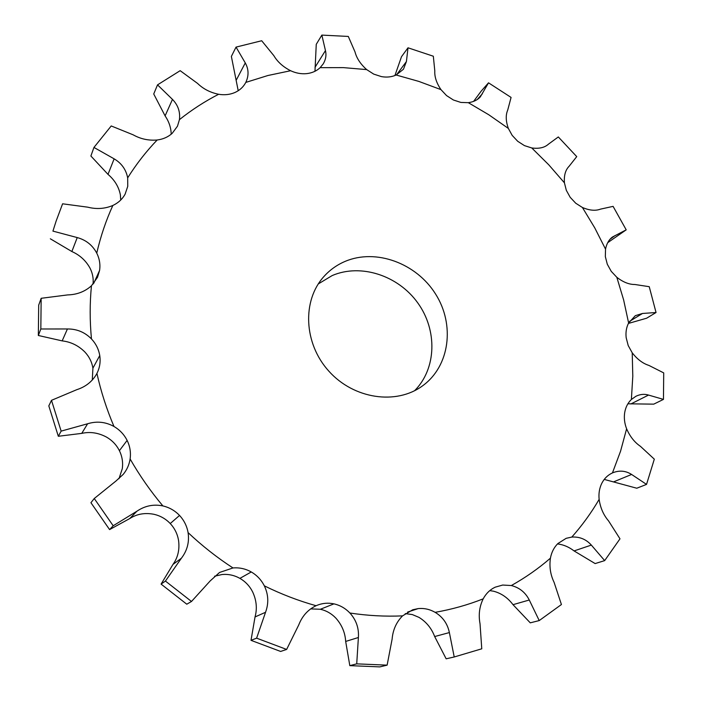 <?xml version="1.0" encoding="UTF-8"?>
<svg xmlns="http://www.w3.org/2000/svg" width="702" height="702" viewBox="0 0 702 702"><rect width="100%" height="100%" fill="white"/><g stroke="black" fill="none" stroke-linecap="round" stroke-linejoin="round"><path stroke-width="1.05" d="M52.931 231.116L56.151 221.007L52.931 231.116L77.238 237.574C86.021 239.987 92.524 245.173 96.753 253.132C99.535 258.748 100.474 264.531 99.57 270.472L97.508 277.308L91.453 285.775C84.924 291.628 76.966 294.682 67.585 294.919L41.164 298.297L40.83 328.992L67.418 328.966C76.851 328.896 84.863 332.221 91.471 338.943C95.937 343.743 98.701 349.28 99.754 355.537C100.702 361.802 99.763 367.751 96.929 373.394L96.428 374.333C92.032 381.756 85.486 386.872 76.79 389.68L51.492 400.324L48.815 405.888L58.319 436.275L81.748 433.38C90.163 431.502 98.456 432.765 106.651 437.17C112.259 440.461 116.514 444.963 119.401 450.675C122.201 456.423 123.157 462.442 122.28 468.725L118.971 478.711M40.83 328.992L38.338 335.486L62.162 340.882C70.867 341.874 78.44 345.586 84.881 352.009C89.224 356.677 91.901 362.056 92.918 368.146L92.278 380.045M51.492 400.324L61.144 431.125L87.618 423.762C96.806 420.954 105.59 421.867 113.987 426.491C119.761 429.887 124.14 434.529 127.123 440.408C130.01 446.323 131.002 452.509 130.116 458.968C129.247 464.654 126.948 469.796 123.219 474.376L115.927 481.054L94.252 498.517L113.189 525.772L136.934 511.205C144.928 505.773 153.58 504.01 162.89 505.923C169.366 507.449 174.921 510.626 179.536 515.443C184.064 520.331 186.916 526.052 188.083 532.616C189.479 542.049 187.241 550.596 181.362 558.265L165.426 581.072L191.497 601.474L210.196 580.905L219.542 572.472L232.976 567.953C239.443 567.418 245.542 568.752 251.263 571.963C256.932 575.263 261.284 579.887 264.329 585.837C268.462 594.471 268.866 603.29 265.54 612.284L256.616 638.162L286.635 649.438L298.754 624.912C302.22 616.014 307.985 609.617 316.067 605.721L316.953 605.343C322.464 603.132 328.132 602.641 333.95 603.86C340.084 605.256 345.402 608.301 349.912 613.021C356.195 619.971 359.029 628.132 358.389 637.504L356.721 663.855L387.127 665.145L392.111 639.145C392.909 629.834 396.393 622.077 402.553 615.873L412.706 609.775L418.173 608.599C424.105 608.02 429.764 609.266 435.143 612.337C442.786 616.979 447.525 623.727 449.377 632.572L454.22 656.975L481.765 648.806L480.028 623.736C478.36 614.908 479.413 606.616 483.187 598.85C486.038 593.541 490.022 589.654 495.138 587.197L502.676 585.047L511.328 585.538C519.436 587.609 525.421 592.427 529.273 600.008L539.224 620.577L561.424 604.527L554.097 582.353C550.421 574.727 549.201 566.672 550.421 558.178C551.518 552.298 554.001 547.42 557.879 543.55L566.163 538.32L571.814 537.074C579.589 536.591 586.091 539.259 591.338 545.085L604.668 560.617L619.989 538.82L608.581 520.928C603.492 514.996 600.342 507.809 599.139 499.376C598.525 493.471 599.429 488.092 601.825 483.239C604.299 478.457 607.844 475.017 612.451 472.911L612.802 472.753C619.48 470.156 625.745 470.726 631.598 474.455L646.533 484.398L654.317 459.161L640.443 446.332C634.564 442.357 629.957 436.512 626.614 428.799C624.508 423.324 623.867 417.909 624.701 412.548C625.622 407.23 627.851 402.869 631.379 399.482L635.889 396.288C640.101 394.226 644.313 393.813 648.525 395.068L663.46 399.394L663.715 372.894L648.929 365.426C642.83 363.496 637.267 359.292 632.221 352.808L628.193 345.524L626.166 337.644C625.561 332.221 626.386 327.343 628.623 323.008L635.31 315.672L642.488 313.469L656.045 312.513L649.236 286.688L634.924 284.503C629.141 284.564 623.104 282.16 616.821 277.29L611.24 271.341L607.291 264.224L605.335 256.59L605.536 249.14C606.625 243.699 608.924 239.672 612.407 237.048L626.202 229.844L607.713 242.673M626.202 229.844L613.092 206.37L600.482 209.135C595.471 211.039 589.443 210.486 582.414 207.485L575.728 203.22L570.191 197.315L566.312 190.303L564.426 182.827C563.881 175.456 565.461 169.928 569.146 166.225L576.728 156.616L558.318 136.951L548.473 144.147C544.612 147.666 539.039 148.929 531.765 147.955L524.455 145.621L517.725 141.304L512.188 135.389L508.345 128.413C505.773 121.156 505.563 115.049 507.721 110.082L511.074 97.42L488.522 82.827L481.16 91.163L473.613 101.378M488.522 82.827L480.308 96.902C477.492 100.017 473.499 101.948 468.313 102.676L460.881 102.431L453.404 100L446.56 95.595L440.97 89.628C436.495 83.003 434.441 76.764 434.801 70.911L433.327 56.221L408.011 47.797L401.509 56.678L394.919 75.535M408.011 47.797L406.414 61.557L403.439 69.252L396.156 75.009C391.716 77.018 386.802 77.553 381.432 76.615L373.71 74.105L366.69 69.603C360.521 64.128 356.634 58.248 355.028 51.948L348.297 36.434L321.849 35.1L316.26 44.323L314.97 71.271M321.849 35.1L325.456 50.579C326.544 55.195 325.772 59.661 323.166 63.961L320.121 67.664C316.541 71.034 312.065 73.017 306.704 73.631C301.316 74.149 295.946 73.183 290.61 70.726C283.099 66.901 277.518 61.881 273.85 55.669L261.688 40.742L236.039 47.104L231.37 56.423L238.215 90.734M236.039 47.104L245.279 62.926C248.762 69.235 248.938 75.728 245.797 82.406L245.568 82.836C243.19 87.162 239.619 90.391 234.872 92.524C229.896 94.656 224.482 95.244 218.62 94.279C210.258 92.559 203.238 88.943 197.56 83.415L180.168 70.674L157.529 84.863L153.729 93.98L165.102 115.883C169.033 121.7 171.06 127.808 171.191 134.205M157.529 84.863L172.464 99.394C178.027 105.072 180.353 111.82 179.44 119.638L177.474 126.193L172.192 133.336C168.111 137.022 163.101 139.233 157.169 139.996C148.613 140.733 140.611 139.005 133.152 134.819L111.223 125.956L93.954 147.438L90.883 156.011L107.994 174.359C114.645 180.019 118.77 186.837 120.375 194.805L120.726 200.026M93.954 147.438L114.136 158.845C121.543 163.215 126.053 169.551 127.676 177.852L127.746 186.346L125.131 194.112C122.394 199.122 118.296 202.904 112.838 205.475C104.87 208.827 96.507 209.398 87.741 207.169L62.592 203.808L56.151 221.007M345.051 261.425C375.921 248.227 416.383 263.215 435.591 294.059C455.089 324.719 449.833 366.172 422.569 385.837C396.34 405.229 353.799 399.078 328.878 371.191C303.694 343.532 301.957 300.588 323.947 276.491C329.87 269.928 336.907 264.9 345.051 261.425M489.768 590.628L493.488 591.198C501.263 593.225 507.774 597.718 513.013 604.676L530.264 622.841L539.224 620.577M405.265 613.609L412.32 614.575L419.006 617.383C426.325 621.911 431.537 628.299 434.67 636.547L446.156 658.809L454.22 656.975M310.644 608.888L320.366 609.266C326.333 610.608 331.511 613.574 335.889 618.146C341.892 624.92 345.156 632.686 345.674 641.444L349.815 665.636L379.843 666.891L387.127 665.145M214.549 576.219L222.13 574.508C228.431 573.973 234.354 575.263 239.917 578.369C245.428 581.572 249.658 586.056 252.606 591.839C256.528 600.254 257.336 608.625 255.037 616.953L251.009 640.338L280.625 651.447L286.635 649.438M113.189 525.772L109.591 529.589L129.721 518.576C136.855 513.952 144.972 512.53 154.071 514.32C160.372 515.794 165.76 518.866 170.244 523.543C174.649 528.281 177.404 533.845 178.527 540.224C179.8 549.429 177.957 557.485 172.99 564.399L161.083 584.099L186.785 604.203L191.497 601.474M50.342 238.803L71.858 251.527C79.914 255.124 86.013 260.74 90.146 268.375C92.664 273.464 93.62 278.72 93.024 284.161M414.584 390.716C436.591 368.717 437.539 330.194 417.778 302.922C398.218 275.509 360.898 263.224 332.213 275.544L318.26 283.95M38.338 335.486L38.689 305.168L41.164 298.297M663.46 399.394L653.737 404.15L627.895 403.799M646.533 484.398L636.767 488.223L604.238 479.413M604.668 560.617L595.138 563.574L574.069 550.921C568.927 546.963 563.408 544.629 557.52 543.918M656.045 312.513L646.603 318.217L628.404 323.438M109.591 529.589L90.935 502.72L94.252 498.517M356.721 663.855L349.815 665.636M256.616 638.162L251.009 640.338M165.426 581.072L161.083 584.099M61.144 431.125L58.319 436.275M99.754 355.537L92.918 368.146M67.418 328.966L62.162 340.882M91.471 338.943C89.751 320.928 89.742 303.203 91.453 285.775M616.821 277.29L623.639 299.956L628.623 323.008M582.414 207.485L594.769 227.896L605.536 249.14M531.765 147.955L548.745 164.786L564.426 182.827M468.313 102.676L488.794 114.768L508.345 128.413M396.156 75.009L418.822 81.406L440.97 89.628M320.121 67.664L343.418 67.62L366.69 69.603M245.797 82.406L267.927 75.509L290.61 70.726M179.44 119.638C191.725 109.837 204.782 101.386 218.62 94.279M127.676 177.852C136.328 164.075 146.156 151.456 157.169 139.996M96.753 253.132C100.597 236.442 105.958 220.56 112.838 205.475M113.987 426.491C106.599 409.108 100.912 391.409 96.929 373.394M162.89 505.923C150.518 491.189 139.593 475.535 130.116 458.968M232.976 567.953C217.032 557.581 202.062 545.805 188.083 532.616M316.067 605.721C298.429 600.78 281.177 594.146 264.329 585.837M402.553 615.873C385.205 616.654 367.664 615.698 349.912 613.021M483.187 598.85C467.883 604.905 451.869 609.397 435.143 612.337M550.421 558.178C538.469 568.541 525.438 577.658 511.328 585.538M599.139 499.376C591.312 512.793 582.204 525.359 571.814 537.074M626.614 428.799L620.559 451.193L612.451 472.911M632.221 352.808L632.8 376.202L631.379 399.482M99.57 270.472L93.761 283.292M642.488 313.469L629.58 321.376M615.163 235.495L609.985 239.312M648.525 395.068L630.835 403.983M631.598 474.455L613.873 481.756M591.338 545.085L574.069 550.921M482.397 93.743L477.281 99.5M529.273 600.008L513.013 604.676M406.414 61.557L396.542 74.824M449.377 632.572L434.67 636.547M418.173 608.599L407.643 612.056M325.456 50.579L315.014 67.322M358.389 637.504L345.674 641.444M333.95 603.86L320.366 609.266M245.279 62.926L236.434 79.809M265.54 612.284L255.037 616.953M251.263 571.963L239.917 578.369M172.464 99.394L165.102 115.883M181.362 558.265L172.99 564.399M179.536 515.443L170.244 523.543M114.136 158.845L107.994 174.359M136.934 511.205L129.721 518.576M127.123 440.408L119.401 450.675M77.238 237.574L71.858 251.527M87.618 423.762L81.748 433.38"/></g></svg>
